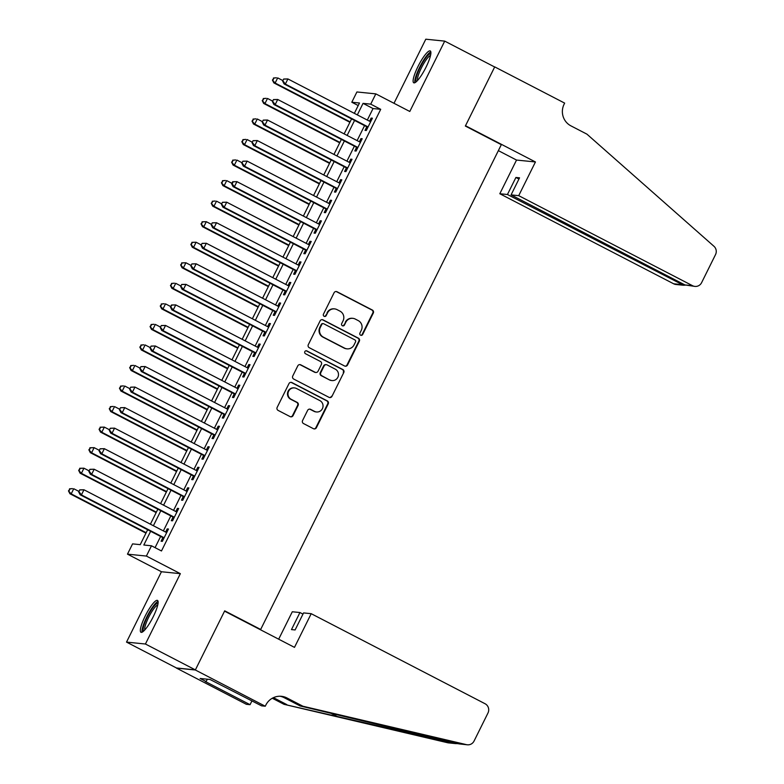 <?xml version="1.0" encoding="UTF-8"?>
<svg xmlns="http://www.w3.org/2000/svg" width="784" height="784" viewBox="0 0 784 784"><rect width="100%" height="100%" fill="white"/><g stroke="black" fill="none" stroke-linecap="round" stroke-linejoin="round"><path stroke-width="1.18" d="M360.601 335.189A1.578 1.539 95.8 0 0 362.669 334.494L373.302 313.071A2.254 2.205 95.8 0 0 372.341 310.033L337.042 291.746A2.254 2.205 95.8 0 0 334.082 292.746L323.449 314.178A1.578 1.539 95.8 0 0 324.654 316.462A1.578 1.539 95.8 0 0 326.193 315.599L327.565 312.826A7.223 7.046 95.8 0 1 337.042 309.621L339.991 311.15A7.223 7.046 95.8 0 1 343.059 320.852L341.687 323.625A1.578 1.539 95.8 0 0 342.902 325.909A1.578 1.539 95.8 0 0 344.431 325.046L345.803 322.273A7.223 7.046 95.8 0 1 355.289 319.068L358.229 320.597A7.223 7.046 95.8 0 1 361.306 330.299L359.925 333.073A1.578 1.539 95.8 0 0 360.601 335.189M360.885 335.307A1.578 1.539 95.8 0 0 362.159 334.445L372.792 313.022A2.254 2.205 95.8 0 0 371.832 309.984L336.532 291.697A2.254 2.205 95.8 0 0 336.013 291.511M324.409 316.413A1.578 1.539 95.8 0 0 325.683 315.54L327.565 312.826M342.647 325.86A1.578 1.539 95.8 0 0 343.921 324.988L345.803 322.273M153.213 616.763A17.944 3.734 -62.6 0 0 157.486 600.417A17.944 3.734 -62.6 0 0 145.246 615.95A17.944 3.734 -62.6 0 0 140.973 632.286A17.944 3.734 -62.6 0 0 153.213 616.763M425.986 67.267A17.944 3.734 -62.6 0 0 430.259 50.931A17.944 3.734 -62.6 0 0 418.019 66.454A17.944 3.734 -62.6 0 0 413.746 82.8A17.944 3.734 -62.6 0 0 425.986 67.267M302.575 420.538A2.254 2.205 95.8 0 0 303.535 423.566L313.443 428.701A2.254 2.205 95.8 0 0 316.403 427.701L328.212 403.907A2.254 2.205 95.8 0 0 327.251 400.869L291.952 382.582A2.254 2.205 95.8 0 0 288.992 383.582L277.173 407.376A2.254 2.205 95.8 0 0 278.134 410.414L290.1 416.608A2.254 2.205 95.8 0 0 293.069 415.608L298.116 405.426A2.254 2.205 95.8 0 0 297.156 402.388L291.227 399.321A6.037 5.89 95.8 0 1 294.51 387.913A6.037 5.89 95.8 0 1 296.577 388.531L319.823 400.575A6.037 5.89 95.8 0 1 316.54 411.972A6.037 5.89 95.8 0 1 314.472 411.355L310.591 409.356A2.254 2.205 95.8 0 0 307.632 410.355L302.575 420.538M195.383 669.899L176.478 667.978L126.518 642.106L145.432 644.017L195.383 669.899L224.704 610.834L260.67 629.464L501.319 144.677L465.353 126.048L494.665 66.993L444.714 41.121L409.787 111.475L375.82 93.874L370.724 104.145L380.71 109.319L161.475 550.976L151.488 545.791L146.383 556.062L127.478 554.151L132.574 543.88L140.238 544.655L147.647 529.739M145.432 644.017L180.349 573.663L146.383 556.062M344.568 365.991A2.254 2.205 95.8 0 0 347.528 364.991L359.346 341.197A2.254 2.205 95.8 0 0 358.386 338.169L323.077 319.882A2.254 2.205 95.8 0 0 320.117 320.881L308.308 344.666A2.254 2.205 95.8 0 0 309.268 347.704L344.568 365.991M343.774 372.547L331.965 396.341A2.254 2.205 95.8 0 1 329.006 397.341L293.706 379.054A2.254 2.205 95.8 0 1 292.746 376.026L297.793 365.844A2.254 2.205 95.8 0 1 300.762 364.844L315.08 372.253A2.254 2.205 95.8 0 0 318.039 371.253L321.391 364.501A2.254 2.205 95.8 0 0 320.431 361.473L305.525 353.751A1.578 1.539 95.8 0 1 306.387 350.762A1.578 1.539 95.8 0 1 306.926 350.928L342.814 369.519A2.254 2.205 95.8 0 1 343.774 372.547L331.965 396.341M444.714 41.121L425.8 39.2L393.989 103.292M366.804 126.792L365.021 130.389L366.295 130.516L372.42 118.188L371.136 118.061L369.568 121.236M356.612 147.333L354.829 150.93L356.103 151.057L362.218 138.729L360.944 138.601L359.366 141.777M346.41 167.874L344.627 171.471L345.901 171.598L352.026 159.27L350.742 159.142L349.174 162.317M336.218 188.415L334.435 192.011L335.709 192.139L341.824 179.82L340.55 179.683L338.972 182.858M326.017 208.956L324.233 212.552L325.507 212.68L331.632 200.361L330.348 200.224L328.78 203.399M315.825 229.496L314.041 233.093L315.315 233.22L321.43 220.902L320.156 220.774L318.578 223.94M305.623 250.047L303.839 253.634L305.113 253.771L311.238 241.443L309.954 241.315L308.386 244.481M295.431 270.588L293.637 274.175L294.921 274.312L301.036 261.983L299.762 261.856L298.185 265.021M285.229 291.129L283.445 294.725L284.719 294.853L290.844 282.524L289.561 282.397L287.993 285.562M275.037 311.669L273.244 315.266L274.527 315.393L280.643 303.065L279.369 302.938L277.791 306.113M264.835 332.21L263.052 335.807L264.326 335.934L270.451 323.606L269.167 323.478L267.599 326.654M254.643 352.751L252.85 356.348L254.134 356.475L260.249 344.147L258.975 344.019L257.397 347.194M244.441 373.292L242.658 376.888L243.932 377.016L250.057 364.687L248.773 364.56L247.205 367.735M234.24 393.833L232.456 397.429L233.74 397.557L239.855 385.238L238.581 385.101L237.003 388.276M224.048 414.373L222.264 417.97L223.538 418.097L229.663 405.779L228.379 405.642L226.811 408.817M213.846 434.914L212.062 438.511L213.346 438.638L219.461 426.32L218.187 426.192L216.609 429.358M203.654 455.465L201.87 459.052L203.144 459.189L209.269 446.86L207.985 446.733L206.417 449.898M193.452 476.006L191.668 479.592L192.952 479.73L199.067 467.401L197.793 467.274L196.216 470.439M183.26 496.546L181.476 500.143L182.75 500.27L188.875 487.942L187.592 487.815L186.014 490.98M173.058 517.087L171.275 520.684L172.558 520.811L178.674 508.483L177.4 508.355L175.822 511.531M380.71 109.319L373.047 108.545L367.324 120.07M364.56 125.626L357.122 140.61M354.368 146.177L346.93 161.151M344.166 166.718L336.728 181.702M333.974 187.258L326.536 202.243M323.772 207.799L316.334 222.783M313.58 228.34L306.142 243.324M303.379 248.881L295.94 263.865M293.187 269.422L285.748 284.406M282.985 289.962L275.547 304.947M272.793 310.503L265.355 325.487M262.591 331.044L255.153 346.028M252.399 351.595L244.961 366.569M242.197 372.135L234.759 387.12M232.005 392.676L224.567 407.66M221.803 413.217L214.365 428.201M211.611 433.758L204.173 448.742M201.41 454.299L193.971 469.283M191.218 474.839L183.779 489.824M181.016 495.38L173.578 510.364M170.824 515.921L163.386 530.905M160.622 536.462L155.065 547.653M162.866 537.628L161.083 541.225L162.357 541.352L168.472 529.024L167.198 528.896L165.62 532.071M259.739 629.376L260.67 629.464M180.349 573.663L161.445 571.742L126.518 642.106M161.445 571.742L127.478 554.151M358.219 105.546L351.81 102.234L356.906 91.963L375.82 93.874M150.636 531.287L143.815 545.017L151.488 545.791M370.724 104.145L363.051 103.37L357.337 114.895M354.574 120.452L347.136 135.436M344.372 140.993L336.944 155.977M334.18 161.543L326.742 176.518M323.978 182.084L316.54 197.068M313.786 202.625L306.348 217.609M303.584 223.166L296.146 238.15M293.392 243.706L285.954 258.691M283.191 264.247L275.752 279.231M272.999 284.788L265.56 299.772M262.797 305.329L255.359 320.313M252.605 325.87L245.167 340.854M242.403 346.41L234.965 361.395M232.211 366.961L224.773 381.935M222.009 387.502L214.571 402.486M211.817 408.043L204.379 423.027M201.615 428.583L194.177 443.568M191.423 449.124L183.985 464.108M181.222 469.665L173.783 484.649M171.03 490.206L163.591 505.19M160.828 510.747L153.39 525.731M354.348 113.347L359.474 103.008L351.81 102.234M150.401 524.182L157.839 509.198M160.602 503.642L168.041 488.657M170.794 483.101L178.233 468.117M180.996 462.56L188.434 447.576M191.188 442.019L198.626 427.035M201.39 421.478L208.828 406.494M211.582 400.938L219.02 385.953M221.784 380.387L229.222 365.413M231.976 359.846L239.414 344.862M242.178 339.305L249.616 324.321M252.37 318.765L259.808 303.78M262.571 298.224L270.01 283.24M272.763 277.683L280.202 262.699M282.965 257.142L290.403 242.158M293.157 236.601L300.595 221.617M303.359 216.061L310.797 201.076M313.561 195.52L320.989 180.536M323.753 174.969L331.191 159.995M333.955 154.428L341.383 139.444M344.147 133.888L351.585 118.903M373.047 108.545L363.051 103.37M371.136 118.061L372.204 118.609M360.944 138.601L362.012 139.16M350.742 159.142L351.81 159.701M340.55 179.683L341.618 180.242M330.348 200.224L331.416 200.782M320.156 220.774L321.224 221.323M309.954 241.315L311.023 241.864M299.762 261.856L300.831 262.405M289.561 282.397L290.629 282.946M279.369 302.938L280.437 303.486M269.167 323.478L270.235 324.027M258.975 344.019L260.043 344.578M248.773 364.56L249.841 365.119M238.581 385.101L239.649 385.659M228.379 405.642L229.447 406.2M218.187 426.192L219.255 426.741M207.985 446.733L209.054 447.282M197.793 467.274L198.862 467.823M187.592 487.815L188.66 488.363M177.4 508.355L178.468 508.904M167.198 528.896L168.266 529.455M352.81 318.333L352.3 318.284A7.223 7.046 95.8 0 0 345.293 322.224M334.572 308.886L334.062 308.837A7.223 7.046 95.8 0 0 327.055 312.767M345.087 366.177A2.254 2.205 95.8 0 0 347.018 364.942L358.837 341.148A2.254 2.205 95.8 0 0 357.876 338.11L322.567 319.823A2.254 2.205 95.8 0 0 322.048 319.637M355.495 341.991A1.578 1.539 95.8 0 0 354.829 339.874L323.831 323.821A1.578 1.539 95.8 0 0 321.763 324.517L320.313 327.438A7.223 7.046 95.8 0 0 323.38 337.149L344.568 348.116A7.223 7.046 95.8 0 0 354.045 344.921L355.495 341.991M323.292 323.655L322.783 323.606A1.578 1.539 95.8 0 0 321.254 324.468L321.763 324.517M347.038 348.851L346.528 348.802A7.223 7.046 95.8 0 1 344.058 348.067L322.871 337.091A7.223 7.046 95.8 0 1 319.803 327.389L321.254 324.468M329.525 397.537A2.254 2.205 95.8 0 0 331.456 396.292M315.854 372.488L315.335 372.439A2.254 2.205 95.8 0 1 314.56 372.204L300.243 364.785A2.254 2.205 95.8 0 0 299.733 364.599M343.265 372.498A2.254 2.205 95.8 0 0 342.304 369.47L306.417 350.879A1.578 1.539 95.8 0 0 306.123 350.762M329.937 379.956A6.037 5.89 95.8 0 0 338.257 376.242A6.037 5.89 95.8 0 0 335.287 369.166L327.104 364.923A2.254 2.205 95.8 0 0 324.135 365.922L320.783 372.684A2.254 2.205 95.8 0 0 321.744 375.712L329.427 379.897A6.037 5.89 95.8 0 0 331.495 380.514L332.004 380.573M326.33 364.697L325.811 364.638A2.254 2.205 95.8 0 0 323.625 365.873L324.135 365.922M329.427 379.897L321.234 375.663A2.254 2.205 95.8 0 1 320.274 372.625L323.625 365.873M316.54 411.972L316.021 411.923A6.037 5.89 95.8 0 1 313.953 411.306L310.082 409.297A2.254 2.205 95.8 0 0 309.562 409.111M294.51 387.913L294 387.864A6.037 5.89 95.8 0 0 290.717 399.272L291.227 399.321M290.619 416.794A2.254 2.205 95.8 0 0 292.55 415.559L297.606 405.377A2.254 2.205 95.8 0 0 296.646 402.339L290.717 399.272M313.963 428.887A2.254 2.205 95.8 0 0 315.893 427.643L327.702 403.848A2.254 2.205 95.8 0 0 326.742 400.82L291.442 382.533A2.254 2.205 95.8 0 0 290.923 382.347M282.887 80.585L277.683 77.9L275.135 83.035L273.861 82.908L349.899 122.294M272.92 80.105L273.939 78.057L272.411 80.056L275.135 83.035L350.115 121.873M273.43 78.008L276.409 77.773L273.939 78.057M273.861 82.908L272.411 80.056M283.651 79.037L282.632 81.095L283.651 79.037L287.904 78.939L370.636 121.785M284.161 79.096L287.904 78.939L285.356 84.074L284.082 83.937L367.872 127.341M368.088 126.92L285.356 84.074L283.142 81.144M282.632 81.095L284.082 83.937M416.529 81.507A15.533 3.234 117.4 0 1 417.176 74.323A15.533 3.234 117.4 0 1 424.458 59.839A15.533 3.234 117.4 0 1 430.808 53.939M430.534 55.429A14.377 2.999 -62.6 0 0 418.646 74.343A14.377 2.999 -62.6 0 0 417.588 80.429M430.828 51.891A17.836 3.714 -62.6 0 0 416.216 75.303A17.836 3.714 -62.6 0 0 414.863 82.712M143.756 631.002A15.533 3.234 117.4 0 1 144.403 623.809A15.533 3.234 117.4 0 1 151.684 609.335A15.533 3.234 117.4 0 1 158.035 603.435M157.77 604.915A14.377 2.999 -62.6 0 0 145.873 623.839A14.377 2.999 -62.6 0 0 144.815 629.924M158.054 601.377A17.836 3.714 -62.6 0 0 143.452 624.799A17.836 3.714 -62.6 0 0 142.09 632.208M518.714 195.657L692.556 285.709A6.899 6.733 95.8 0 0 701.611 282.652L715.527 254.604A6.899 6.733 95.8 0 0 713.94 246.264L586.932 134.152L570.938 125.871A16.101 15.7 -84.2 0 1 564.088 104.243L564.656 103.116L494.714 66.885L465.5 125.744L535.443 161.965L518.714 195.657L511.08 194.883L519.537 177.831L515.911 177.468L507.444 194.51L499.81 193.736L673.652 283.788L681.286 284.563L681.884 283.357M507.444 194.51L683.55 285.258L676.014 284.494A6.899 6.733 -84.2 0 1 673.652 283.788M498.359 150.636L516.529 160.054L499.81 193.736M535.443 161.965L516.529 160.054M511.08 194.883L684.912 284.935L692.556 285.709M515.911 177.468L518.939 179.036M694.918 286.405L684.912 284.935M685.334 285.131L683.55 285.258M311.209 613.686L485.051 703.728A6.899 6.733 95.8 0 1 487.981 712.999L474.065 741.037A6.899 6.733 95.8 0 1 466.539 744.663L302.938 706.237L286.954 697.956A16.101 15.7 95.8 0 0 265.825 705.09L265.266 706.227L195.334 669.997L224.547 611.148L294.48 647.368L311.209 613.686L303.565 612.912L295.107 629.954L291.472 629.591L299.939 612.539L302.967 614.107M467.372 744.8L459.061 743.898L300.145 705.953L284.161 697.672A16.101 15.7 95.8 0 0 280.035 696.241M300.145 705.953L302.938 706.237M455.945 743.644L448.468 742.879A6.899 6.733 -84.2 0 1 447.625 742.742L284.033 704.326L272.293 698.24M284.033 704.326L455.102 743.497L458.346 743.712M273.43 697.662L286.826 704.61M195.334 669.997L176.42 668.076L246.362 704.306L250.067 704.679L205.31 681.502L206.123 681.58L207.309 679.199M265.266 706.227L261.562 705.845L209.994 679.473L200.126 678.474L206.123 681.58M278.683 639.185L292.295 611.765L299.939 612.539M250.067 704.679L251.958 700.867M272.685 101.136L267.491 98.441L264.943 103.576L263.659 103.449L339.707 142.835M262.728 100.656L263.747 98.598L262.219 100.597L264.943 103.576L339.913 142.414M263.238 98.549L266.217 98.314L263.747 98.598M263.659 103.449L262.219 100.597M262.483 121.677L257.289 118.982L254.741 124.117L253.467 123.99L329.505 163.376M252.526 121.197L253.546 119.139L252.017 121.138L254.741 124.117L329.721 162.954M253.036 119.09L256.015 118.854L253.546 119.139M253.467 123.99L252.017 121.138M252.291 142.218L247.097 139.523L244.549 144.658L243.265 144.53L319.313 183.917M242.334 141.737L243.354 139.679L241.825 141.679L244.549 144.658L319.519 183.495M242.844 139.63L245.823 139.395L243.354 139.679M243.265 144.53L241.825 141.679M242.089 162.758L236.895 160.063L234.347 165.199L233.073 165.071L309.112 204.457M232.133 162.278L233.152 160.22L231.623 162.229L234.347 165.199L309.327 204.036M232.642 160.171L235.621 159.936L233.152 160.22M233.073 165.071L231.623 162.229M273.459 99.578L272.43 101.636L273.459 99.578L277.712 99.48L360.434 142.325M273.969 99.637L277.712 99.48L275.164 104.615L273.881 104.488L357.68 147.882M357.886 147.461L275.164 104.615L272.95 101.685M272.43 101.636L273.881 104.488M263.257 120.119L262.238 122.177L263.257 120.119L267.511 120.021L350.242 162.866M263.767 120.177L267.511 120.021L264.963 125.156L263.689 125.028L347.479 168.433M347.694 168.001L264.963 125.156L262.748 122.226M262.238 122.177L263.689 125.028M253.065 140.669L252.036 142.717L253.065 140.669L257.319 140.561L340.04 183.407M253.575 140.718L257.319 140.561L254.771 145.697L253.487 145.569L337.287 188.973M337.492 188.542L254.771 145.697L252.556 142.766M252.036 142.717L253.487 145.569M242.864 161.21L241.844 163.258L242.864 161.21L247.117 161.102L329.848 203.958M243.373 161.259L247.117 161.102L244.569 166.237L243.295 166.11L327.085 209.514M327.291 209.093L244.569 166.237L242.354 163.317M241.844 163.258L243.295 166.11M231.897 183.299L226.703 180.604L224.155 185.739L222.872 185.612L298.92 225.008M221.941 182.819L222.96 180.761L221.431 182.77L224.155 185.739L299.125 224.577M222.45 180.712L225.429 180.477L222.96 180.761M222.872 185.612L221.431 182.77M232.662 181.751L231.643 183.799L232.162 183.858L233.181 181.8L232.662 181.751L236.925 181.643L319.647 224.498M233.181 181.8L236.925 181.643L234.377 186.778L233.093 186.651L316.893 230.055M317.099 229.634L234.377 186.778L232.162 183.858M231.643 183.799L233.093 186.651M221.696 203.84L216.502 201.145L213.954 206.29L212.68 206.153L288.718 245.549M211.739 203.36L212.758 201.302L211.229 203.311L213.954 206.29L288.933 245.118M212.248 201.253L215.228 201.018L212.758 201.302M212.68 206.153L211.229 203.311M222.47 202.292L221.451 204.34L222.47 202.292L226.723 202.184L309.455 245.039M222.979 202.341L226.723 202.184L224.175 207.319L222.901 207.192L306.691 250.596M306.897 250.174L224.175 207.319L221.96 204.399M221.451 204.34L222.901 207.192M211.504 224.381L206.31 221.696L203.762 226.831L202.478 226.694L278.526 266.09M201.547 223.901L202.566 221.852L201.027 223.852L203.762 226.831L278.732 265.668M202.056 221.794L206.31 221.696L202.566 221.852M202.478 226.694L201.027 223.852M212.268 222.832L211.249 224.89L212.268 222.832L216.531 222.725L299.253 265.58M212.787 222.881L216.531 222.725L213.983 227.86L212.699 227.732L296.489 271.137M296.705 270.715L213.983 227.86L211.768 224.939M211.249 224.89L212.699 227.732M201.302 244.922L196.108 242.236L193.56 247.372L192.286 247.244L268.324 286.63M191.345 244.441L192.364 242.393L190.835 244.392L193.56 247.372L268.54 286.209M191.855 242.334L196.108 242.236L192.364 242.393M192.286 247.244L190.835 244.392M202.076 243.373L201.057 245.431L202.076 243.373L206.329 243.265L289.061 286.121M202.586 243.422L206.329 243.265L203.781 248.401L202.507 248.273L286.297 291.677M286.503 291.256L203.781 248.401L201.566 245.48M201.057 245.431L202.507 248.273M191.11 265.462L185.916 262.777L183.368 267.912L182.084 267.785L258.132 307.171M181.153 264.982L182.172 262.934L180.634 264.933L183.368 267.912L258.338 306.75M181.653 262.875L185.916 262.777L182.172 262.934M182.084 267.785L180.634 264.933M191.874 263.914L190.855 265.972L191.874 263.914L196.137 263.806L278.859 306.662M192.394 263.963L196.137 263.806L193.589 268.951L192.305 268.814L276.095 312.218M276.311 311.797L193.589 268.951L191.374 266.021M190.855 265.972L192.305 268.814M180.908 286.003L175.714 283.318L173.166 288.453L171.892 288.326L247.93 327.712M170.951 285.523L171.97 283.475L170.442 285.474L173.166 288.453L248.146 327.291M171.461 283.426L174.44 283.191L171.97 283.475M171.892 288.326L170.442 285.474M181.682 284.455L180.663 286.513L181.682 284.455L185.935 284.357L268.667 327.202M182.192 284.514L185.935 284.357L183.387 289.492L182.113 289.355L265.903 332.759M266.109 332.338L183.387 289.492L181.173 286.562M180.663 286.513L182.113 289.355M170.716 306.554L165.522 303.859L162.974 308.994L161.69 308.867L237.738 348.253M160.759 306.074L161.778 304.016L160.24 306.015L162.974 308.994L237.944 347.831M161.259 303.967L164.238 303.731L161.778 304.016M161.69 308.867L160.24 306.015M171.48 304.996L170.461 307.054L172 305.054L171.48 304.996L175.743 304.898L258.465 347.743M172 305.054L175.743 304.898L173.195 310.033L171.912 309.905L255.702 353.3M255.917 352.878L173.195 310.033L170.971 307.103M170.461 307.054L171.912 309.905M160.514 327.095L155.32 324.4L152.772 329.535L151.498 329.407L227.536 368.794M150.557 326.614L151.577 324.556L150.048 326.556L152.772 329.535L227.752 368.372M151.067 324.507L154.046 324.272L151.577 324.556M151.498 329.407L150.048 326.556M161.288 325.536L160.269 327.594L161.288 325.536L165.542 325.438L248.263 368.284M161.798 325.595L165.542 325.438L162.994 330.574L161.72 330.446L245.51 373.85M245.715 373.419L162.994 330.574L160.779 327.643M160.269 327.594L161.72 330.446M150.322 347.635L145.128 344.94L142.58 350.076L141.296 349.948L217.344 389.334M140.365 347.155L141.385 345.097L139.846 347.096L142.58 350.076L217.55 388.913M140.865 345.048L143.844 344.813L141.385 345.097M141.296 349.948L139.846 347.096M151.087 346.087L150.067 348.135L151.087 346.087L155.35 345.979L238.071 388.825M151.606 346.136L155.35 345.979L152.802 351.114L151.518 350.987L235.308 394.391M235.523 393.96L152.802 351.114L150.577 348.184M150.067 348.135L151.518 350.987M140.12 368.176L134.926 365.481L132.378 370.616L131.104 370.489L207.143 409.875M130.164 367.696L131.183 365.638L129.654 367.647L132.378 370.616L207.358 409.454M130.673 365.589L133.652 365.354L131.183 365.638M131.104 370.489L129.654 367.647M140.895 366.628L139.875 368.676L140.895 366.628L145.148 366.52L227.87 409.375M141.404 366.677L145.148 366.52L142.6 371.655L141.326 371.528L225.116 414.932M225.322 414.511L142.6 371.655L140.385 368.735M139.875 368.676L141.326 371.528M129.928 388.717L124.734 386.022L122.186 391.157L120.903 391.03L196.951 430.426M119.972 388.237L120.991 386.179L119.452 388.188L122.186 391.157L197.156 429.995M120.471 386.13L123.451 385.895L120.991 386.179M120.903 391.03L119.452 388.188M130.693 387.169L129.674 389.217L130.693 387.169L134.956 387.061L217.678 429.916M131.202 387.218L134.956 387.061L132.408 392.196L131.124 392.069L214.914 435.473M215.13 435.051L132.408 392.196L130.183 389.276M129.674 389.217L131.124 392.069M119.727 409.258L114.533 406.573L111.985 411.708L110.711 411.571L186.749 450.967M109.77 408.778L110.789 406.72L109.26 408.729L111.985 411.708L186.964 450.535M110.279 406.671L113.259 406.435L110.789 406.72M110.711 411.571L109.26 408.729M120.501 407.709L119.482 409.758L120.501 407.709L124.754 407.602L207.476 450.457M121.01 407.758L124.754 407.602L122.206 412.737L120.932 412.609L204.722 456.014M204.928 455.592L122.206 412.737L119.991 409.816M119.482 409.758L120.932 412.609M109.535 429.799L104.341 427.113L101.793 432.249L100.509 432.111L176.557 471.507M99.568 429.318L100.597 427.27L99.058 429.269L101.793 432.249L176.763 471.086M100.078 427.211L104.341 427.113L100.597 427.27M100.509 432.111L99.058 429.269M110.299 428.25L109.28 430.308L110.299 428.25L114.562 428.142L197.284 470.998M110.809 428.299L114.562 428.142L112.014 433.278L110.73 433.15L194.52 476.554M194.736 476.133L112.014 433.278L109.789 430.357M109.28 430.308L110.73 433.15M99.333 450.339L94.139 447.654L91.591 452.789L90.317 452.662L166.355 492.048M89.376 449.859L90.395 447.811L88.866 449.81L91.591 452.789L166.571 491.627M89.886 447.752L94.139 447.654L90.395 447.811M90.317 452.662L88.866 449.81M100.107 448.791L99.088 450.849L100.107 448.791L104.36 448.683L187.082 491.539M100.617 448.84L104.36 448.683L101.812 453.818L100.538 453.691L184.328 497.095M184.534 496.674L101.812 453.818L99.597 450.898M99.088 450.849L100.538 453.691M89.141 470.88L83.947 468.195L81.399 473.33L80.115 473.203L156.163 512.589M79.174 470.4L80.203 468.352L78.665 470.351L81.399 473.33L156.369 512.168M79.684 468.293L83.947 468.195L80.203 468.352M80.115 473.203L78.665 470.351M89.905 469.332L88.886 471.39L89.905 469.332L94.168 469.234L176.89 512.079M90.415 469.381L94.168 469.234L91.62 474.369L90.336 474.232L174.126 517.636M174.342 517.215L91.62 474.369L89.396 471.439M88.886 471.39L90.336 474.232M78.939 491.421L73.745 488.736L71.197 493.871L69.923 493.744L145.961 533.13M68.982 490.941L70.001 488.893L68.473 490.892L71.197 493.871L146.177 532.708M69.492 488.844L72.471 488.608L70.001 488.893M69.923 493.744L68.473 490.892M79.713 489.873L78.694 491.931L79.713 489.873L83.966 489.775L166.688 532.62M80.223 489.931L83.966 489.775L81.418 494.91L80.144 494.773L163.934 538.177M164.14 537.755L81.418 494.91L79.204 491.98M78.694 491.931L80.144 494.773M362.159 334.445L362.669 334.494M325.683 315.54L326.193 315.599M343.921 324.988L344.431 325.046M336.532 291.697L337.042 291.746M371.832 309.984L372.341 310.033M372.792 313.022L373.302 313.071M322.567 319.823L323.077 319.882M357.876 338.11L358.386 338.169M358.837 341.148L359.346 341.197M347.018 364.942L347.528 364.991M319.803 327.389L320.313 327.438M322.871 337.091L323.38 337.149M344.058 348.067L344.568 348.116M300.243 364.785L300.762 364.844M314.56 372.204L315.08 372.253M306.417 350.879L306.926 350.928M342.304 369.47L342.814 369.519M320.274 372.625L320.783 372.684M321.234 375.663L321.744 375.712M310.082 409.297L310.591 409.356M313.953 411.306L314.472 411.355M296.646 402.339L297.156 402.388M297.606 405.377L298.116 405.426M292.55 415.559L293.069 415.608M291.442 382.533L291.952 382.582M326.742 400.82L327.251 400.869M327.702 403.848L328.212 403.907M315.893 427.643L316.403 427.701M284.161 697.672L286.954 697.956M447.625 742.742L455.102 743.497M459.061 743.898L466.539 744.663M336.993 716.39L330.711 713.136"/></g></svg>
